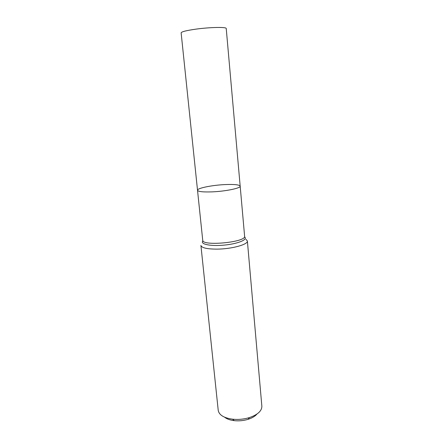 <?xml version="1.0" encoding="UTF-8"?>
<svg xmlns="http://www.w3.org/2000/svg" width="443" height="443" viewBox="0 0 443 443"><rect width="100%" height="100%" fill="white"/><g stroke="black" fill="none" stroke-linecap="round" stroke-linejoin="round"><path stroke-width="0.66" d="M217.17 249.127C207.08 249.11 201.665 247.886 200.917 245.444L218.227 410.401C219.08 415.013 223.87 417.948 232.608 419.2C238.317 419.787 243.927 419.25 249.426 417.583C257.754 414.687 261.902 410.888 261.857 406.198L247.377 240.97C248.324 244.436 231.866 249.021 217.17 249.127M245.904 239.27L247.377 240.97M224.54 417.168C226.772 418.978 229.995 420.141 234.209 420.651C238.938 421.138 243.578 420.695 248.124 419.311C252.167 418.004 255.107 416.254 256.957 414.05M212.291 191.863C225.731 191.315 240.931 188.137 240.178 186.165C239.386 184.725 234.314 184.199 224.972 184.587C212.025 185.157 196.985 188.197 197.523 190.268C198.126 191.658 203.049 192.19 212.291 191.863C225.731 191.315 240.931 188.137 240.178 186.165L226.229 28.513C226.705 26.907 210.32 27.167 196.21 29.1C186.525 30.462 181.503 31.713 181.137 32.854L197.523 190.268C198.126 191.658 203.049 192.19 212.291 191.863M197.523 190.268L202.722 240.25C202.03 246.496 246.48 242.216 244.608 236.219L240.178 186.165M202.972 240.865C199.666 244.143 210.486 246.463 224.33 245.095C238.179 243.794 248.357 239.453 244.481 236.872M248.124 419.311L249.426 417.583M234.209 420.651L232.608 419.2"/></g></svg>
